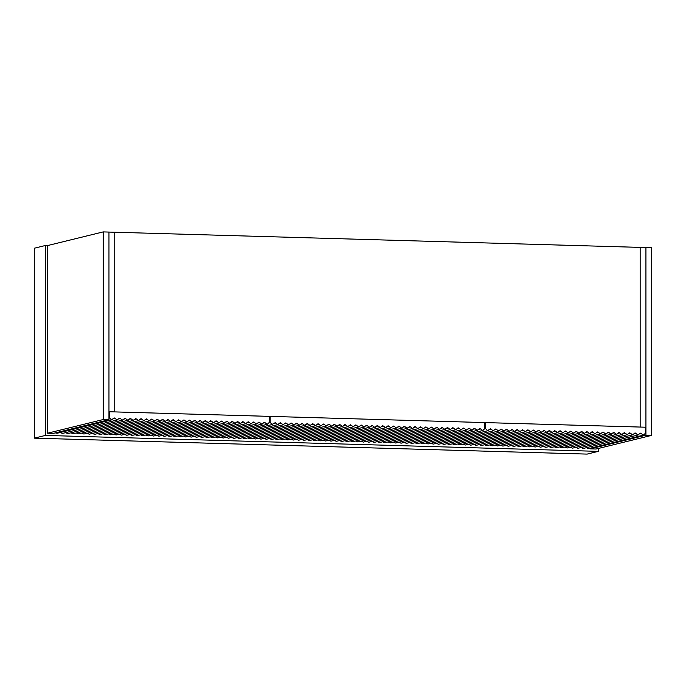 <?xml version="1.0" encoding="UTF-8"?>
<svg xmlns="http://www.w3.org/2000/svg" width="686" height="686" viewBox="0 0 686 686"><rect width="100%" height="100%" fill="white"/><g stroke="black" fill="none" stroke-linecap="round" stroke-linejoin="round"><path stroke-width="1.03" d="M113.739 418.331L111.484 419.781L109.511 417.834L108.963 417.971M55.317 432.892L57.109 433.269L112.23 419.738M108.963 411.892L109.511 411.754L109.511 417.834M109.511 411.754L269.264 416.368L269.264 422.439L267.283 424.274L265.028 422.696L263.638 423.039M210.233 436.845L212.54 437.754L267.651 424.222M264.05 422.362L265.028 422.696M263.81 422.662L261.735 424.128L259.668 422.542L258.27 422.885M204.874 436.69L207.181 437.599L262.292 424.068M258.691 422.207L259.668 422.542M258.442 422.507L256.375 423.974L254.309 422.387L252.911 422.73M199.515 436.536L201.821 437.445L256.933 423.914M253.331 422.053L254.309 422.387M253.083 422.353L251.016 423.819L248.949 422.233L247.552 422.576M194.155 436.382L196.462 437.291L251.573 423.759M247.972 421.899L248.949 422.233M247.723 422.199L245.657 423.656L243.59 422.079L242.192 422.422M188.796 436.227L191.102 437.136L246.214 423.605M242.612 421.744L243.59 422.079M242.364 422.044L240.297 423.502L238.231 421.924L236.833 422.267M183.436 436.073L185.734 436.982L240.855 423.451M237.253 421.59L238.231 421.924M237.004 421.89L234.938 423.348L232.871 421.77L231.474 422.113M178.077 435.919L180.375 436.828L235.495 423.296M231.894 421.436L232.871 421.77M231.645 421.736L229.578 423.193L227.512 421.616L226.114 421.959M172.718 435.764L175.016 436.673L230.136 423.142M226.534 421.281L227.512 421.616M226.286 421.581L224.219 423.039L222.153 421.461L220.755 421.804M167.358 435.61L169.656 436.519L224.776 422.988M221.175 421.127L222.153 421.461M220.926 421.427L218.86 422.885L216.793 421.307L215.395 421.65M161.999 435.456L164.297 436.365L219.417 422.833M215.816 420.972L216.793 421.307M215.567 421.273L213.5 422.73L211.434 421.153L210.036 421.496M156.64 435.301L158.938 436.21L214.058 422.679M210.456 420.818L211.434 421.153M210.208 421.118L208.141 422.576L206.074 420.998L204.677 421.341M151.28 435.147L153.578 436.056L208.698 422.516M205.097 420.664L206.074 420.998M204.848 420.955L202.782 422.422L200.715 420.844L199.317 421.187M145.921 434.993L148.219 435.902L203.339 422.362M199.737 420.509L200.715 420.844M199.489 420.801L197.422 422.267L195.356 420.69L193.958 421.033M140.561 434.838L142.859 435.747L197.98 422.207M194.378 420.355L195.356 420.69M194.129 420.647L192.063 422.113L189.996 420.535L188.599 420.878M135.202 434.684L137.5 435.593L192.62 422.053M189.019 420.201L189.996 420.535M188.77 420.492L186.703 421.959L184.637 420.381L183.239 420.724M129.843 434.53L132.141 435.439L187.261 421.899M183.659 420.046L184.637 420.381M183.411 420.338L181.344 421.804L179.278 420.226L177.88 420.569M124.483 434.375L126.781 435.284L181.901 421.744M178.3 419.892L179.278 420.226M178.051 420.184L175.985 421.65L173.918 420.064L172.52 420.407M119.115 434.221L121.422 435.13L176.542 421.59M172.941 419.738L173.918 420.064M172.692 420.029L170.625 421.496L168.559 419.909L167.161 420.252M113.756 434.067L116.063 434.975L171.183 421.436M167.581 419.583L168.559 419.909M167.333 419.875L165.266 421.341L163.199 419.755L161.802 420.098M108.397 433.912L110.703 434.821L165.823 421.281M162.222 419.429L163.199 419.755M161.973 419.721L159.907 421.187L157.84 419.6L156.442 419.943M103.037 433.758L105.344 434.667L160.464 421.127M156.862 419.275L157.84 419.6M156.614 419.566L154.547 421.033L152.481 419.446L151.083 419.789M97.678 433.603L99.984 434.504L155.105 420.972M151.503 419.12L152.481 419.446M151.254 419.412L149.188 420.878L147.121 419.292L145.724 419.635M92.318 433.449L94.625 434.349L149.745 420.818M146.144 418.966L147.121 419.292M145.895 419.257L143.828 420.724L141.762 419.137L140.364 419.48M86.959 433.295L89.266 434.195L144.386 420.664M140.784 418.812L141.762 419.137M140.536 419.103L138.469 420.569L136.403 418.983L135.005 419.326M81.6 433.14L83.906 434.041L139.026 420.509M135.416 418.657L136.403 418.983M135.176 418.949L133.11 420.415L131.043 418.829L129.645 419.172M76.24 432.986L78.547 433.886L133.667 420.355M130.057 418.503L131.043 418.829M129.817 418.794L127.75 420.261L125.684 418.674L124.286 419.017M70.881 432.832L73.188 433.732L128.308 420.201M124.698 418.349L125.684 418.674M124.458 418.64L122.391 420.106L120.324 418.52L118.927 418.863M65.522 432.677L67.828 433.578L122.948 420.046M119.338 418.194L120.324 418.52M119.098 418.486L117.032 419.952L114.965 418.366L113.567 418.709M60.162 432.523L62.469 433.423L117.589 419.892M114.459 417.98L114.965 418.366M651.7 435.37L651.7 247.723L645.929 247.552L645.929 435.198L590.32 448.858L596.091 449.021L651.7 435.37L645.929 435.198M590.32 448.19L590.32 448.858M489.864 429.179L487.617 430.628L485.637 428.681L484.668 428.922M430.954 443.242L433.235 444.116L488.355 430.585M484.736 422.825L485.637 422.602L485.637 428.681M485.637 422.602L645.389 427.207L645.389 433.286L643.408 435.121L641.161 433.543L639.764 433.886M586.358 447.692L588.665 448.601L643.777 435.061M640.175 433.209L641.161 433.543M639.935 433.509L637.869 434.967L635.802 433.389L634.404 433.732M580.999 447.538L583.306 448.447L638.417 434.907M634.816 433.055L635.802 433.389M634.576 433.346L632.509 434.813L630.443 433.235L629.045 433.578M575.64 447.383L577.946 448.292L633.058 434.752M629.456 432.9L630.443 433.235M629.216 433.192L627.15 434.658L625.083 433.08L623.685 433.423M570.28 447.229L572.587 448.138L627.699 434.598M624.097 432.746L625.083 433.08M623.857 433.038L621.79 434.504L619.724 432.926L618.326 433.269M564.921 447.075L567.228 447.984L622.339 434.444M618.738 432.592L619.724 432.926M618.498 432.883L616.431 434.349L614.364 432.772L612.967 433.115M559.562 446.92L561.868 447.829L616.98 434.289M613.378 432.437L614.364 432.772M613.138 432.729L611.072 434.195L609.005 432.609L607.607 432.952M554.202 446.766L556.509 447.675L611.62 434.135M608.019 432.283L609.005 432.609M607.779 432.574L605.712 434.041L603.637 432.454L602.248 432.797M548.843 446.612L551.15 447.521L606.261 433.981M602.66 432.129L603.637 432.454M602.419 432.42L600.353 433.886L598.278 432.3L596.889 432.643M543.483 446.457L545.79 447.366L600.902 433.826M597.3 431.974L598.278 432.3M597.06 432.266L594.994 433.732L592.918 432.146L591.529 432.489M538.124 446.303L540.431 447.212L595.542 433.672M591.941 431.82L592.918 432.146M591.701 432.111L589.626 433.578L587.559 431.991L586.17 432.334M532.765 446.149L535.071 447.049L590.183 433.518M586.581 431.666L587.559 431.991M586.341 431.957L584.266 433.423L582.2 431.837L580.802 432.18M527.405 445.994L529.712 446.895L584.824 433.363M581.222 431.511L582.2 431.837M580.973 431.803L578.907 433.269L576.84 431.683L575.443 432.026M522.046 445.84L524.353 446.74L579.464 433.209M575.863 431.357L576.84 431.683M575.614 431.648L573.547 433.115L571.481 431.528L570.083 431.871M516.687 445.686L518.993 446.586L574.105 433.055M570.503 431.202L571.481 431.528M570.255 431.494L568.188 432.96L566.122 431.374L564.724 431.717M511.327 445.531L513.634 446.432L568.745 432.9M565.144 431.048L566.122 431.374M564.895 431.34L562.829 432.806L560.762 431.22L559.364 431.563M505.968 445.377L508.266 446.277L563.386 432.746M559.785 430.894L560.762 431.22M559.536 431.185L557.469 432.652L555.403 431.065L554.005 431.408M500.608 445.223L502.907 446.123L558.027 432.592M554.425 430.739L555.403 431.065M554.177 431.031L552.11 432.497L550.043 430.911L548.646 431.254M495.249 445.068L497.547 445.969L552.667 432.437M549.066 430.585L550.043 430.911M548.817 430.877L546.751 432.343L544.684 430.757L543.286 431.1M489.89 444.914L492.188 445.814L547.308 432.283M543.706 430.431L544.684 430.757M543.458 430.722L541.391 432.189L539.325 430.602L537.927 430.945M484.53 444.76L486.828 445.66L541.949 432.129M538.347 430.276L539.325 430.602M538.098 430.568L536.032 432.034L533.965 430.448L532.568 430.791M479.171 444.605L481.469 445.506L536.589 431.974M532.988 430.122L533.965 430.448M532.739 430.414L530.672 431.88L528.606 430.294L527.208 430.637M473.812 444.451L476.11 445.351L531.23 431.82M527.628 429.968L528.606 430.294M527.38 430.259L525.313 431.726L523.247 430.139L521.849 430.482M468.452 444.296L470.75 445.197L525.87 431.666M522.269 429.813L523.247 430.139M522.02 430.105L519.954 431.571L517.887 429.985L516.489 430.328M463.093 444.142L465.391 445.043L520.511 431.511M516.91 429.659L517.887 429.985M516.661 429.95L514.594 431.417L512.528 429.83L511.13 430.173M457.733 443.988L460.032 444.888L515.152 431.357M511.55 429.505L512.528 429.83M511.302 429.796L509.235 431.262L507.168 429.676L505.771 430.019M452.374 443.833L454.672 444.734L509.792 431.202M506.191 429.35L507.168 429.676M505.942 429.642L503.876 431.108L501.809 429.522L500.411 429.865M447.015 443.679L449.313 444.579L504.433 431.048M500.831 429.187L501.809 429.522M500.583 429.487L498.516 430.954L496.45 429.367L495.052 429.71M441.647 443.525L443.953 444.425L499.074 430.894M495.472 429.033L496.45 429.367M495.223 429.333L493.157 430.799L491.09 429.213L489.693 429.556M436.287 443.37L438.594 444.271L493.714 430.739M490.584 428.827L491.09 429.213M640.158 427.061L114.734 411.909L114.734 232.237L108.963 232.074L108.963 411.746L114.734 411.909L114.734 232.237L640.158 247.389L640.158 427.061L640.158 247.389L645.929 247.552L645.929 427.224L640.158 427.061M645.389 427.361L645.929 427.224M47.583 433.209L47.583 245.562L103.2 231.902L103.2 419.549L47.583 433.209L53.354 433.372L108.963 419.721L108.963 232.074L103.2 231.902M108.963 419.721L103.2 419.549M274.391 422.962L272.145 424.42L270.164 422.465L269.204 422.705M215.481 437.033L217.762 437.908L272.882 424.368M269.264 416.608L270.164 416.393L270.164 422.465M270.164 416.393L484.736 422.576L484.736 428.656L482.755 430.491L480.5 428.904L479.068 429.256M425.697 443.053L428.004 443.962L483.124 430.431M479.488 428.579L480.5 428.904M479.248 428.87L477.182 430.336L475.115 428.75L473.674 429.102M420.304 442.899L422.619 443.808L477.73 430.276M474.095 428.424L475.115 428.75M473.855 428.716L471.788 430.182L469.721 428.596L468.289 428.947M414.919 442.744L417.225 443.653L472.345 430.122M468.71 428.261L469.721 428.596M468.461 428.561L466.394 430.028L464.328 428.441L462.896 428.793M409.525 442.59L411.832 443.499L466.952 429.968M463.316 428.107L464.328 428.441M463.076 428.407L461.009 429.873L458.943 428.287L457.502 428.639M404.131 442.436L406.446 443.345L461.558 429.813M457.922 427.953L458.943 428.287M457.682 428.253L455.615 429.71L453.549 428.133L452.117 428.484M398.746 442.273L401.053 443.19L456.173 429.659M452.537 427.798L453.549 428.133M452.288 428.098L450.222 429.556L448.155 427.978L446.723 428.33M393.352 442.118L395.659 443.036L450.779 429.505M447.143 427.644L448.155 427.978M446.903 427.935L444.837 429.402L442.77 427.824L441.33 428.175M387.959 441.964L390.274 442.882L445.385 429.342M441.75 427.489L442.77 427.824M441.51 427.781L439.443 429.247L437.376 427.661L435.944 428.013M382.574 441.81L384.88 442.719L440 429.187M436.365 427.335L437.376 427.661M436.116 427.627L434.049 429.093L431.983 427.507L430.551 427.858M377.18 441.655L379.487 442.564L434.607 429.033M430.971 427.181L431.983 427.507M430.731 427.472L428.664 428.939L426.598 427.352L425.157 427.704M371.786 441.501L374.102 442.41L429.213 428.879M425.577 427.018L426.598 427.352M425.337 427.318L423.271 428.784L421.204 427.198L419.772 427.55M366.401 441.347L368.708 442.256L423.828 428.724M420.192 426.864L421.204 427.198M419.943 427.164L417.877 428.63L415.81 427.044L414.378 427.395M361.007 441.192L363.314 442.101L418.434 428.57M414.798 426.709L415.81 427.044M414.558 427.009L412.492 428.467L410.425 426.889L408.985 427.241M355.614 441.029L357.929 441.947L413.041 428.416M409.405 426.555L410.425 426.889M409.165 426.855L407.098 428.313L405.032 426.735L403.6 427.086M350.229 440.875L352.535 441.793L407.656 428.253M404.02 426.4L405.032 426.735M403.771 426.692L401.704 428.158L399.638 426.572L398.206 426.932M344.835 440.721L347.142 441.638L402.262 428.098M398.626 426.246L399.638 426.572M398.386 426.538L396.319 428.004L394.253 426.418L392.812 426.769M339.441 440.566L341.757 441.475L396.868 427.944M393.232 426.092L394.253 426.418M392.992 426.383L390.926 427.85L388.859 426.263L387.427 426.615M334.056 440.412L336.363 441.321L391.483 427.79M387.847 425.937L388.859 426.263M387.599 426.229L385.532 427.695L383.465 426.109L382.033 426.46M328.663 440.258L330.969 441.167L386.089 427.635M382.454 425.774L383.465 426.109M382.213 426.075L380.147 427.541L378.08 425.955L376.64 426.306M323.269 440.103L325.584 441.012L380.696 427.481M377.06 425.62L378.08 425.955M376.82 425.92L374.753 427.387L372.687 425.8L371.255 426.152M317.884 439.949L320.19 440.858L375.311 427.327M371.675 425.466L372.687 425.8M371.426 425.766L369.36 427.224L367.293 425.646L365.861 425.997M312.49 439.786L314.797 440.704L369.917 427.172M366.281 425.311L367.293 425.646M366.041 425.612L363.974 427.069L361.908 425.492L360.467 425.843M307.096 439.632L309.412 440.549L364.523 427.009M360.887 425.157L361.908 425.492M360.647 425.449L358.581 426.915L356.514 425.329L355.082 425.689M301.711 439.477L304.018 440.395L359.138 426.855M355.502 425.003L356.514 425.329M355.254 425.294L353.187 426.761L351.121 425.174L349.689 425.526M296.318 439.323L298.624 440.232L353.744 426.701M350.109 424.848L351.121 425.174M349.869 425.14L347.802 426.606L345.735 425.02L344.295 425.371M290.924 439.169L293.239 440.078L348.351 426.546M344.724 424.694L345.735 425.02M344.475 424.986L342.408 426.452L340.342 424.866L338.91 425.217M285.539 439.014L287.846 439.923L342.966 426.392M339.33 424.531L340.342 424.866M339.081 424.831L337.015 426.298L334.948 424.711L333.516 425.063M280.145 438.86L282.452 439.769L337.572 426.238M333.936 424.377L334.948 424.711M333.696 424.677L331.63 426.143L329.563 424.557L328.122 424.908M274.752 438.706L277.067 439.615L332.178 426.083M328.551 424.222L329.563 424.557M328.302 424.523L326.236 425.98L324.169 424.402L322.737 424.754M269.366 438.543L271.673 439.46L326.793 425.929M323.157 424.068L324.169 424.402M322.909 424.36L320.842 425.826L318.776 424.248L317.344 424.6M263.973 438.388L266.279 439.306L321.4 425.766M317.764 423.914L318.776 424.248M317.524 424.205L315.457 425.672L313.391 424.085L311.95 424.445M258.579 438.234L260.894 439.151L316.006 425.612M312.379 423.759L313.391 424.085M312.13 424.051L310.063 425.517L307.997 423.931L306.565 424.282M253.194 438.08L255.501 438.989L310.621 425.457M306.985 423.605L307.997 423.931M306.736 423.897L304.67 425.363L302.603 423.776L301.171 424.128M247.8 437.925L250.107 438.834L305.227 425.303M301.591 423.451L302.603 423.776M301.351 423.742L299.285 425.209L297.218 423.622L295.777 423.974M242.407 437.771L244.722 438.68L299.833 425.149M296.206 423.288L297.218 423.622M295.958 423.588L293.891 425.054L291.824 423.468L290.392 423.819M237.022 437.617L239.328 438.526L294.448 424.994M290.813 423.133L291.824 423.468M290.564 423.434L288.497 424.9L286.431 423.313L284.999 423.665M231.628 437.462L233.935 438.371L289.055 424.84M285.419 422.979L286.431 423.313M285.179 423.279L283.112 424.737L281.046 423.159L279.605 423.511M226.234 437.299L228.549 438.217L283.661 424.685M280.034 422.825L281.046 423.159M279.785 423.116L277.719 424.583L275.652 423.005L274.22 423.356M220.849 437.145L223.156 438.062L278.276 424.523M275.146 422.61L275.652 423.005M34.3 248.229L45.422 245.494L45.422 435.421L34.3 438.157L34.3 248.229M47.583 245.562L45.422 245.494M34.3 438.157L587.13 454.098L598.252 451.362L598.252 448.49M45.422 435.421L598.252 451.362M263.939 422.447L264.522 422.302M258.579 422.293L259.162 422.147M253.22 422.139L253.803 421.993M247.86 421.984L248.443 421.839M242.501 421.83L243.084 421.684M237.142 421.676L237.725 421.53M231.782 421.521L232.365 421.375M226.423 421.367L227.006 421.221M221.064 421.213L221.647 421.067M215.704 421.058L216.287 420.912M210.345 420.904L210.928 420.758M204.985 420.75L205.568 420.604M199.626 420.595L200.209 420.449M194.267 420.441L194.85 420.295M188.907 420.286L189.49 420.141M183.548 420.132L184.131 419.986M178.189 419.978L178.772 419.832M172.829 419.823L173.412 419.678M167.461 419.669L168.053 419.523M162.102 419.515L162.693 419.369M156.742 419.36L157.334 419.215M151.383 419.206L151.975 419.06M146.024 419.052L146.615 418.906M140.664 418.897L141.256 418.752M135.305 418.743L135.897 418.597M129.946 418.589L130.537 418.443M124.586 418.434L125.178 418.289M119.227 418.28L119.818 418.134M640.064 433.295L640.647 433.149M634.704 433.14L635.287 432.995M629.345 432.986L629.928 432.84M623.986 432.832L624.569 432.686M618.626 432.677L619.209 432.532M613.267 432.523L613.85 432.377M607.907 432.369L608.491 432.223M602.548 432.214L603.131 432.069M597.189 432.06L597.772 431.914M591.829 431.906L592.412 431.76M586.47 431.751L587.053 431.605M581.111 431.597L581.694 431.451M575.751 431.443L576.334 431.297M570.392 431.288L570.975 431.142M565.032 431.134L565.616 430.988M559.673 430.98L560.256 430.834M554.314 430.825L554.897 430.679M548.954 430.671L549.537 430.525M543.595 430.516L544.178 430.371M538.236 430.362L538.819 430.216M532.876 430.208L533.459 430.062M527.517 430.045L528.1 429.908M522.157 429.89L522.741 429.753M516.798 429.736L517.381 429.599M511.439 429.582L512.022 429.445M506.079 429.427L506.662 429.29M500.72 429.273L501.303 429.136M495.361 429.119L495.944 428.982M479.368 428.673L479.994 428.518M473.975 428.518L474.601 428.364M468.581 428.364L469.215 428.21M463.196 428.21L463.822 428.055M457.802 428.047L458.428 427.893M452.408 427.893L453.043 427.738M447.023 427.738L447.649 427.584M441.63 427.584L442.256 427.429M436.236 427.429L436.871 427.275M430.851 427.275L431.477 427.121M425.457 427.121L426.083 426.966M420.064 426.966L420.698 426.812M414.678 426.803L415.304 426.649M409.285 426.649L409.911 426.495M403.891 426.495L404.526 426.34M398.506 426.34L399.132 426.186M393.112 426.186L393.738 426.032M387.719 426.032L388.353 425.877M382.334 425.877L382.96 425.723M376.94 425.723L377.566 425.569M371.546 425.56L372.181 425.406M366.161 425.406L366.787 425.251M360.767 425.251L361.393 425.097M355.374 425.097L356.008 424.943M349.989 424.943L350.615 424.788M344.595 424.788L345.221 424.634M339.201 424.634L339.836 424.48M333.816 424.48L334.442 424.325M328.423 424.317L329.048 424.162M323.029 424.162L323.663 424.008M317.644 424.008L318.27 423.854M312.25 423.854L312.876 423.699M306.856 423.699L307.491 423.545M301.471 423.545L302.097 423.391M296.078 423.391L296.704 423.236M290.684 423.228L291.318 423.082M285.299 423.073L285.925 422.919M279.905 422.919L280.531 422.765"/></g></svg>
